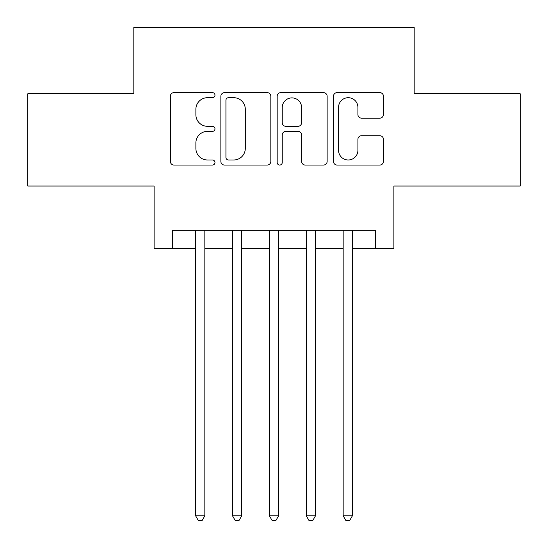 <?xml version="1.0" encoding="UTF-8"?>
<svg xmlns="http://www.w3.org/2000/svg" width="548" height="548" viewBox="0 0 548 548"><rect width="100%" height="100%" fill="white"/><g stroke="black" fill="none" stroke-linecap="round" stroke-linejoin="round"><path stroke-width="0.82" d="M214.98 95.167A2.535 2.535 0 0 0 212.446 92.633L173.976 92.633A3.624 3.624 0 0 0 170.353 96.256L170.353 161.434A3.624 3.624 0 0 0 173.976 165.051L212.446 165.051A2.535 2.535 0 0 0 214.98 162.516A2.535 2.535 0 0 0 212.446 159.982L207.466 159.982A11.583 11.583 0 0 1 195.883 148.398L195.883 142.966A11.583 11.583 0 0 1 207.466 131.376L212.446 131.376A2.535 2.535 0 0 0 214.98 128.842A2.535 2.535 0 0 0 212.446 126.307L207.466 126.307A11.583 11.583 0 0 1 195.883 114.724L195.883 109.292A11.583 11.583 0 0 1 207.466 97.702L212.446 97.702A2.535 2.535 0 0 0 214.98 95.167M379.819 118.163A3.624 3.624 0 0 0 383.442 114.539L383.442 96.256A3.624 3.624 0 0 0 379.819 92.633L337.095 92.633A3.624 3.624 0 0 0 333.472 96.256L333.472 161.434A3.624 3.624 0 0 0 337.095 165.051L379.819 165.051A3.624 3.624 0 0 0 383.442 161.434L383.442 139.343A3.624 3.624 0 0 0 379.819 135.726L361.536 135.726A3.624 3.624 0 0 0 357.913 139.343L357.913 150.296A9.686 9.686 0 0 1 348.227 159.982A9.686 9.686 0 0 1 338.541 150.296L338.541 107.387A9.686 9.686 0 0 1 348.227 97.702A9.686 9.686 0 0 1 357.913 107.387L357.913 114.539A3.624 3.624 0 0 0 361.536 118.163L379.819 118.163M172.558 248.73L172.558 230.29L375.442 230.29L375.442 248.73L393.889 248.73L393.889 186.019L520.23 186.019L520.23 93.797L414.178 93.797L414.178 27.4L133.822 27.4L133.822 93.797L27.77 93.797L27.77 186.019L154.111 186.019L154.111 248.73L195.609 248.73M270.828 96.256A3.624 3.624 0 0 0 267.212 92.633L224.481 92.633A3.624 3.624 0 0 0 220.865 96.256L220.865 161.434A3.624 3.624 0 0 0 224.481 165.051L267.212 165.051A3.624 3.624 0 0 0 270.828 161.434L270.828 96.256M280.788 92.633L323.519 92.633A3.624 3.624 0 0 1 327.135 96.256L327.135 161.434A3.624 3.624 0 0 1 323.519 165.051L305.229 165.051A3.624 3.624 0 0 1 301.612 161.434L301.612 135A3.624 3.624 0 0 0 297.989 131.376L285.857 131.376A3.624 3.624 0 0 0 282.241 135L282.241 162.516A2.535 2.535 0 0 1 279.706 165.051A2.535 2.535 0 0 1 277.172 162.516L277.172 96.256A3.624 3.624 0 0 1 280.788 92.633M204.836 248.73L232.503 248.73M241.723 248.73L269.39 248.73M278.61 248.73L306.277 248.73M315.497 248.73L343.164 248.73M352.391 248.73L375.442 248.73M228.468 97.702A2.535 2.535 0 0 0 225.934 100.236L225.934 157.447A2.535 2.535 0 0 0 228.468 159.982L233.715 159.982A11.583 11.583 0 0 0 245.305 148.398L245.305 109.292A11.583 11.583 0 0 0 233.715 97.702L228.468 97.702M301.612 107.572A9.686 9.686 0 0 0 291.926 97.887A9.686 9.686 0 0 0 282.241 107.572L282.241 122.69A3.624 3.624 0 0 0 285.857 126.307L297.989 126.307A3.624 3.624 0 0 0 301.612 122.69L301.612 107.572M204.836 230.29L204.836 515.805L195.609 515.805L195.609 230.29M204.836 515.805L202.068 520.6L198.376 520.6L195.609 515.805M241.723 230.29L241.723 515.805L232.503 515.805L232.503 230.29M241.723 515.805L238.955 520.6L235.27 520.6L232.503 515.805M278.61 230.29L278.61 515.805L269.39 515.805L269.39 230.29M278.61 515.805L275.843 520.6L272.157 520.6L269.39 515.805M315.497 230.29L315.497 515.805L306.277 515.805L306.277 230.29M315.497 515.805L312.73 520.6L309.045 520.6L306.277 515.805M352.391 230.29L352.391 515.805L343.164 515.805L343.164 230.29M352.391 515.805L349.624 520.6L345.932 520.6L343.164 515.805"/></g></svg>
